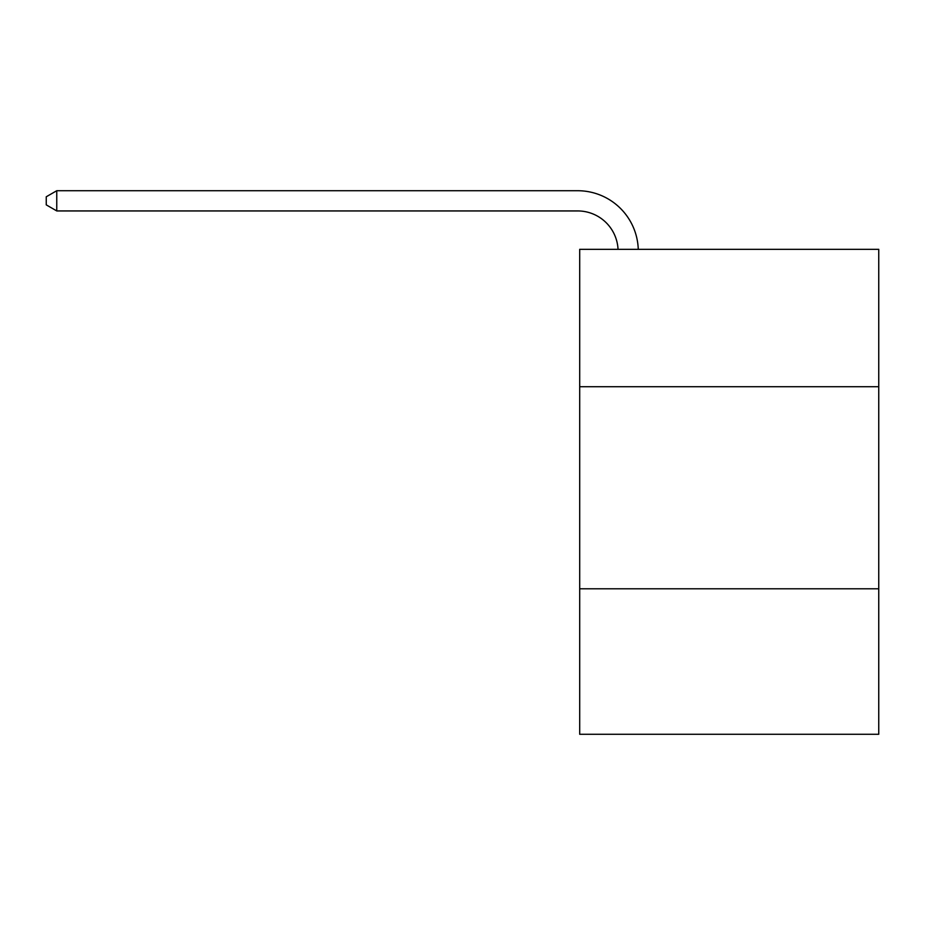 <?xml version="1.0" encoding="UTF-8"?>
<svg xmlns="http://www.w3.org/2000/svg" width="925" height="925" viewBox="0 0 925 925"><rect width="100%" height="100%" fill="white"/><g stroke="black" fill="none" stroke-linecap="round" stroke-linejoin="round"><path stroke-width="1.39" d="M878.75 386.731L878.75 249.322L579.697 249.322L579.697 386.731L878.75 386.731L878.75 734.277L579.697 734.277L579.697 386.731M878.75 588.786L579.697 588.786M577.674 210.935A40.411 40.411 0 0 1 618.039 249.322A40.411 40.411 0 0 0 577.674 210.935A40.411 40.411 0 0 1 618.039 249.322A40.411 40.411 0 0 0 577.674 210.935A40.411 40.411 0 0 1 618.039 249.322A40.411 40.411 0 0 0 577.674 210.935A40.411 40.411 0 0 1 618.039 249.322A40.411 40.411 0 0 0 577.674 210.935A40.411 40.411 0 0 1 618.039 249.322A40.411 40.411 0 0 0 577.674 210.935A40.411 40.411 0 0 1 618.039 249.322A40.411 40.411 0 0 0 577.674 210.935A40.411 40.411 0 0 1 618.039 249.322A40.411 40.411 0 0 0 577.674 210.935A40.411 40.411 0 0 1 618.039 249.322A40.411 40.411 0 0 0 577.674 210.935A40.411 40.411 0 0 1 618.039 249.322A40.411 40.411 0 0 0 577.674 210.935A40.411 40.411 0 0 1 618.039 249.322A40.411 40.411 0 0 0 577.674 210.935A40.411 40.411 0 0 1 618.039 249.322A40.411 40.411 0 0 0 577.674 210.935A40.411 40.411 0 0 1 618.039 249.322A40.411 40.411 0 0 0 577.674 210.935L56.76 210.935L46.25 204.864L46.25 196.782L56.76 190.723L577.674 190.723A60.622 60.622 0 0 1 638.262 249.322M56.76 210.935L56.76 190.723L577.674 190.723"/></g></svg>
